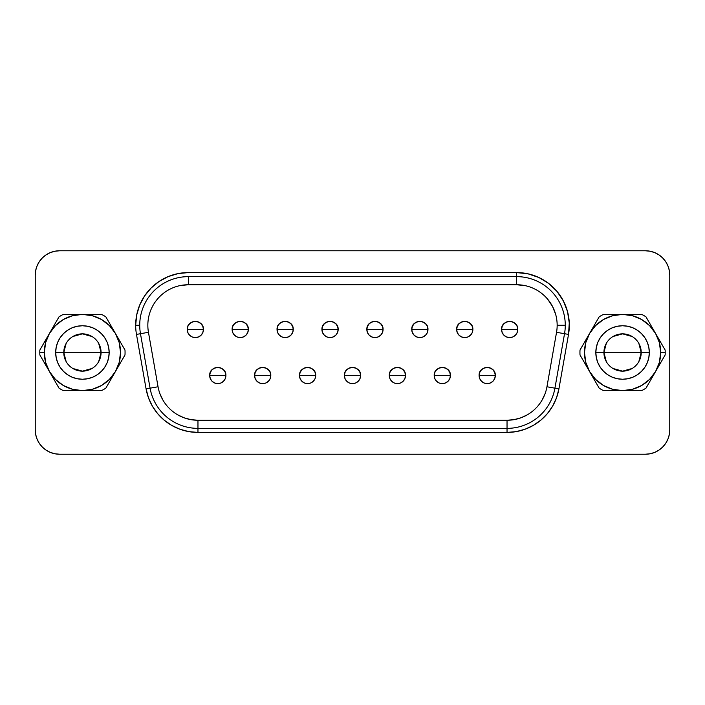 <?xml version="1.0" encoding="UTF-8"?>
<svg xmlns="http://www.w3.org/2000/svg" width="705" height="705" viewBox="0 0 705 705"><rect width="100%" height="100%" fill="white"/><g stroke="black" fill="none" stroke-linecap="round" stroke-linejoin="round"><path stroke-width="1.06" d="M638.853 343.406L641.215 352.5A18.638 18.638 0 0 0 622.577 333.862A18.638 18.638 0 0 0 603.929 352.5L595.831 352.5A26.746 26.746 0 0 1 622.577 325.754A26.746 26.746 0 0 1 649.323 352.5L603.929 352.5A18.638 18.638 0 0 1 622.577 333.862A18.638 18.638 0 0 1 641.215 352.5L638.853 361.594M606.3 361.594L603.929 352.5L606.3 343.406M612.98 336.514L622.577 333.862L632.173 336.514M579.942 352.5A42.635 42.635 0 0 1 580.012 350.032A42.635 42.635 0 0 0 580.012 354.967L599.153 388.129A42.635 42.635 0 0 0 603.436 390.596L641.717 390.596A42.635 42.635 0 0 0 646 388.129L665.141 354.967A42.635 42.635 0 0 0 665.141 350.032L655.571 333.456A38.096 38.096 0 0 1 660.673 352.5L665.212 352.5L660.673 352.5A38.096 38.096 0 0 1 589.583 371.544A38.096 38.096 0 0 1 622.577 314.404L603.436 314.404A42.635 42.635 0 0 0 599.153 316.871L580.012 350.032L589.583 333.456L595.637 325.56L603.524 319.506L612.715 315.699L622.577 314.404A38.096 38.096 0 0 1 655.571 333.456L646 316.871A42.635 42.635 0 0 0 641.717 314.404L622.577 314.404L632.438 315.699L641.62 319.506L649.516 325.56L655.571 333.456L659.378 342.639L660.673 352.5L659.378 362.361L655.571 371.544L649.516 379.44L641.62 385.494L632.438 389.301L622.577 390.596L612.715 389.301L603.524 385.494L595.637 379.44L589.583 371.544L585.776 362.361L584.48 352.5L585.776 342.639L589.583 333.456L599.153 316.871A42.635 42.635 0 0 1 603.436 314.404L641.717 314.404A42.635 42.635 0 0 1 646 316.871L665.141 350.032A42.635 42.635 0 0 1 665.141 354.967L646 388.129A42.635 42.635 0 0 1 641.717 390.596L603.436 390.596A42.635 42.635 0 0 1 599.153 388.129L580.012 354.967A42.635 42.635 0 0 1 579.942 352.5M66.147 361.594L63.785 352.5A18.638 18.638 0 0 0 82.423 371.138A18.638 18.638 0 0 0 101.071 352.5L109.169 352.5A26.746 26.746 0 0 1 82.423 379.246A26.746 26.746 0 0 1 55.677 352.5L101.071 352.5A18.638 18.638 0 0 1 82.423 371.138A18.638 18.638 0 0 1 63.785 352.5L66.147 343.406M98.7 343.406L101.071 352.5L98.7 361.594M92.02 368.486L82.423 371.138L72.826 368.486M487.217 375.518L495.315 375.518C495.818 365.067 478.607 365.067 479.109 375.518L487.217 375.518L479.109 375.518A8.107 8.107 0 0 1 487.217 367.411A8.107 8.107 0 0 1 495.315 375.518L494.699 378.62L492.945 381.255L490.319 383.009L487.217 383.626L484.115 383.009L481.48 381.255L479.726 378.62L479.109 375.518L479.726 372.416L481.48 369.79L484.115 368.028L487.217 367.411L490.319 368.028L492.945 369.79L494.699 372.416L495.315 375.518A8.107 8.107 0 0 1 487.217 383.626A8.107 8.107 0 0 1 479.109 375.518A8.107 8.107 0 0 0 487.217 383.626A8.107 8.107 0 0 0 495.315 375.518L487.217 375.518M442.308 375.518L450.416 375.518C450.918 365.067 433.698 365.067 434.201 375.518L442.308 375.518L434.201 375.518A8.107 8.107 0 0 1 442.308 367.411A8.107 8.107 0 0 1 450.416 375.518L449.799 378.62L448.036 381.255L445.41 383.009L442.308 383.626L439.206 383.009L436.58 381.255L434.818 378.62L434.201 375.518L434.818 372.416L436.58 369.79L439.206 368.028L442.308 367.411L445.41 368.028L448.036 369.79L449.799 372.416L450.416 375.518A8.107 8.107 0 0 1 442.308 383.626A8.107 8.107 0 0 1 434.201 375.518A8.107 8.107 0 0 0 442.308 383.626A8.107 8.107 0 0 0 450.416 375.518L442.308 375.518M397.408 375.518L405.507 375.518C406.01 365.067 388.799 365.067 389.301 375.518L397.408 375.518L389.301 375.518A8.107 8.107 0 0 1 397.408 367.411A8.107 8.107 0 0 1 405.507 375.518L404.89 378.62L403.137 381.255L400.51 383.009L397.408 383.626L394.306 383.009L391.672 381.255L389.918 378.62L389.301 375.518L389.918 372.416L391.672 369.79L394.306 368.028L397.408 367.411L400.51 368.028L403.137 369.79L404.89 372.416L405.507 375.518A8.107 8.107 0 0 1 397.408 383.626A8.107 8.107 0 0 1 389.301 375.518A8.107 8.107 0 0 0 397.408 383.626A8.107 8.107 0 0 0 405.507 375.518L397.408 375.518M217.783 375.518L225.891 375.518C226.393 365.067 209.182 365.067 209.685 375.518L217.783 375.518L209.685 375.518A8.107 8.107 0 0 1 217.783 367.411A8.107 8.107 0 0 1 225.891 375.518L225.274 378.62L223.52 381.255L220.885 383.009L217.783 383.626L214.681 383.009L212.055 381.255L210.301 378.62L209.685 375.518L210.301 372.416L212.055 369.79L214.681 368.028L217.783 367.411L220.885 368.028L223.52 369.79L225.274 372.416L225.891 375.518A8.107 8.107 0 0 1 217.783 383.626A8.107 8.107 0 0 1 209.685 375.518A8.107 8.107 0 0 0 217.783 383.626A8.107 8.107 0 0 0 225.891 375.518L217.783 375.518M262.692 375.518L270.799 375.518C271.302 365.067 254.082 365.067 254.584 375.518L262.692 375.518L254.584 375.518A8.107 8.107 0 0 1 262.692 367.411A8.107 8.107 0 0 1 270.799 375.518L270.182 378.62L268.42 381.255L265.794 383.009L262.692 383.626L259.59 383.009L256.964 381.255L255.201 378.62L254.584 375.518L255.201 372.416L256.964 369.79L259.59 368.028L262.692 367.411L265.794 368.028L268.42 369.79L270.182 372.416L270.799 375.518A8.107 8.107 0 0 1 262.692 383.626A8.107 8.107 0 0 1 254.584 375.518A8.107 8.107 0 0 0 262.692 383.626A8.107 8.107 0 0 0 270.799 375.518L262.692 375.518M307.591 375.518L315.699 375.518C316.201 365.067 298.99 365.067 299.493 375.518L307.591 375.518L299.493 375.518A8.107 8.107 0 0 1 307.591 367.411A8.107 8.107 0 0 1 315.699 375.518L315.082 378.62L313.328 381.255L310.693 383.009L307.591 383.626L304.489 383.009L301.863 381.255L300.11 378.62L299.493 375.518L300.11 372.416L301.863 369.79L304.489 368.028L307.591 367.411L310.693 368.028L313.328 369.79L315.082 372.416L315.699 375.518A8.107 8.107 0 0 1 307.591 383.626A8.107 8.107 0 0 1 299.493 375.518A8.107 8.107 0 0 0 307.591 383.626A8.107 8.107 0 0 0 315.699 375.518L307.591 375.518M509.662 329.482L517.77 329.482C518.272 319.021 501.061 319.021 501.563 329.482L509.662 329.482L501.563 329.482A8.107 8.107 0 0 1 509.662 321.374A8.107 8.107 0 0 1 517.77 329.482L517.153 332.584L515.399 335.21L512.764 336.972L509.662 337.589L506.56 336.972L503.934 335.21L502.18 332.584L501.563 329.482L502.18 326.38L503.934 323.745L506.56 321.991L509.662 321.374L512.764 321.991L515.399 323.745L517.153 326.38L517.77 329.482A8.107 8.107 0 0 1 509.662 337.589A8.107 8.107 0 0 1 501.563 329.482A8.107 8.107 0 0 0 509.662 337.589A8.107 8.107 0 0 0 517.77 329.482L509.662 329.482M464.762 329.482L472.87 329.482C473.372 319.021 456.153 319.021 456.655 329.482L464.762 329.482L456.655 329.482A8.107 8.107 0 0 1 464.762 321.374A8.107 8.107 0 0 1 472.87 329.482L472.253 332.584L470.491 335.21L467.864 336.972L464.762 337.589L461.66 336.972L459.034 335.21L457.272 332.584L456.655 329.482L457.272 326.38L459.034 323.745L461.66 321.991L464.762 321.374L467.864 321.991L470.491 323.745L472.253 326.38L472.87 329.482A8.107 8.107 0 0 1 464.762 337.589A8.107 8.107 0 0 1 456.655 329.482A8.107 8.107 0 0 0 464.762 337.589A8.107 8.107 0 0 0 472.87 329.482L464.762 329.482M419.854 329.482L427.961 329.482C428.464 319.021 411.253 319.021 411.755 329.482L419.854 329.482L411.755 329.482A8.107 8.107 0 0 1 419.854 321.374A8.107 8.107 0 0 1 427.961 329.482L427.345 332.584L425.591 335.21L422.956 336.972L419.854 337.589L416.752 336.972L414.126 335.21L412.372 332.584L411.755 329.482L412.372 326.38L414.126 323.745L416.752 321.991L419.854 321.374L422.956 321.991L425.591 323.745L427.345 326.38L427.961 329.482A8.107 8.107 0 0 1 419.854 337.589A8.107 8.107 0 0 1 411.755 329.482A8.107 8.107 0 0 0 419.854 337.589A8.107 8.107 0 0 0 427.961 329.482L419.854 329.482M374.954 329.482L383.062 329.482C383.555 319.021 366.344 319.021 366.847 329.482L374.954 329.482L366.847 329.482A8.107 8.107 0 0 1 374.954 321.374A8.107 8.107 0 0 1 383.062 329.482L382.445 332.584L380.682 335.21L378.056 336.972L374.954 337.589L371.852 336.972L369.217 335.21L367.464 332.584L366.847 329.482L367.464 326.38L369.217 323.745L371.852 321.991L374.954 321.374L378.056 321.991L380.682 323.745L382.445 326.38L383.062 329.482A8.107 8.107 0 0 1 374.954 337.589A8.107 8.107 0 0 1 366.847 329.482A8.107 8.107 0 0 0 374.954 337.589A8.107 8.107 0 0 0 383.062 329.482L374.954 329.482M195.338 329.482L203.437 329.482C203.939 319.021 186.728 319.021 187.23 329.482L195.338 329.482L187.23 329.482A8.107 8.107 0 0 1 195.338 321.374A8.107 8.107 0 0 1 203.437 329.482L202.82 332.584L201.066 335.21L198.44 336.972L195.338 337.589L192.236 336.972L189.601 335.21L187.847 332.584L187.23 329.482L187.847 326.38L189.601 323.745L192.236 321.991L195.338 321.374L198.44 321.991L201.066 323.745L202.82 326.38L203.437 329.482A8.107 8.107 0 0 1 195.338 337.589A8.107 8.107 0 0 1 187.23 329.482A8.107 8.107 0 0 0 195.338 337.589A8.107 8.107 0 0 0 203.437 329.482L195.338 329.482M240.238 329.482L248.345 329.482C248.847 319.021 231.628 319.021 232.13 329.482L240.238 329.482L232.13 329.482A8.107 8.107 0 0 1 240.238 321.374A8.107 8.107 0 0 1 248.345 329.482L247.728 332.584L245.966 335.21L243.34 336.972L240.238 337.589L237.136 336.972L234.509 335.21L232.747 332.584L232.13 329.482L232.747 326.38L234.509 323.745L237.136 321.991L240.238 321.374L243.34 321.991L245.966 323.745L247.728 326.38L248.345 329.482A8.107 8.107 0 0 1 240.238 337.589A8.107 8.107 0 0 1 232.13 329.482A8.107 8.107 0 0 0 240.238 337.589A8.107 8.107 0 0 0 248.345 329.482L240.238 329.482M285.146 329.482L293.245 329.482C293.747 319.021 276.536 319.021 277.039 329.482L285.146 329.482L277.039 329.482A8.107 8.107 0 0 1 285.146 321.374A8.107 8.107 0 0 1 293.245 329.482L292.628 332.584L290.874 335.21L288.248 336.972L285.146 337.589L282.044 336.972L279.409 335.21L277.655 332.584L277.039 329.482L277.655 326.38L279.409 323.745L282.044 321.991L285.146 321.374L288.248 321.991L290.874 323.745L292.628 326.38L293.245 329.482A8.107 8.107 0 0 1 285.146 337.589A8.107 8.107 0 0 1 277.039 329.482A8.107 8.107 0 0 0 285.146 337.589A8.107 8.107 0 0 0 293.245 329.482L285.146 329.482M352.5 375.518L360.607 375.518C361.11 365.067 343.89 365.067 344.392 375.518L352.5 375.518L344.392 375.518A8.107 8.107 0 0 1 352.5 367.411A8.107 8.107 0 0 1 360.607 375.518L359.991 378.62L358.228 381.255L355.602 383.009L352.5 383.626L349.398 383.009L346.772 381.255L345.009 378.62L344.392 375.518L345.009 372.416L346.772 369.79L349.398 368.028L352.5 367.411L355.602 368.028L358.228 369.79L359.991 372.416L360.607 375.518A8.107 8.107 0 0 1 352.5 383.626A8.107 8.107 0 0 1 344.392 375.518A8.107 8.107 0 0 0 352.5 383.626A8.107 8.107 0 0 0 360.607 375.518L352.5 375.518M330.046 329.482L338.153 329.482C338.656 319.021 321.445 319.021 321.938 329.482L330.046 329.482L321.938 329.482A8.107 8.107 0 0 1 330.046 321.374A8.107 8.107 0 0 1 338.153 329.482L337.536 332.584L335.783 335.21L333.148 336.972L330.046 337.589L326.944 336.972L324.318 335.21L322.555 332.584L321.938 329.482L322.555 326.38L324.318 323.745L326.944 321.991L330.046 321.374L333.148 321.991L335.783 323.745L337.536 326.38L338.153 329.482A8.107 8.107 0 0 1 330.046 337.589A8.107 8.107 0 0 1 321.938 329.482A8.107 8.107 0 0 0 330.046 337.589A8.107 8.107 0 0 0 338.153 329.482L330.046 329.482M177.704 414.831L184.111 417.818L190.932 419.642L197.964 420.259A40.529 40.529 0 0 1 158.052 386.772L148.455 332.302A40.529 40.529 0 0 1 188.367 284.741L188.367 276.633A48.636 48.636 0 0 0 139.731 325.269L135.677 325.269A52.69 52.69 0 0 1 188.367 272.579L178.083 273.593L168.204 276.589L159.092 281.462L151.108 288.01L144.56 295.994L139.687 305.106L136.691 314.985L135.677 325.269A52.69 52.69 0 0 0 136.479 334.417L146.085 388.887L148.455 397.752L152.342 406.08L157.612 413.597L164.098 420.092L171.623 425.362L179.951 429.239L188.817 431.619L197.964 432.421L507.036 432.421L516.183 431.619L525.049 429.239L533.377 425.362L540.902 420.092L547.388 413.597L552.658 406.08L556.545 397.752L558.915 388.887L568.521 334.417L569.27 322.969L567.525 311.628L563.365 300.938L556.994 291.403L548.71 283.463L538.902 277.514L528.036 273.831L516.633 272.579L188.367 272.579L516.633 272.579L516.633 276.633L188.367 276.633L188.367 284.741L180.454 285.516M525.41 285.701L516.633 284.741L516.633 276.633L188.367 276.633A48.636 48.636 0 0 0 139.731 325.269L135.677 325.269A52.69 52.69 0 0 0 136.479 334.417L140.471 333.712L150.077 388.182L158.052 386.772L150.077 388.182A48.636 48.636 0 0 0 197.964 428.367L507.036 428.367L507.036 420.259L507.036 432.421L197.964 432.421L197.964 428.367L197.964 432.421A52.69 52.69 0 0 1 146.085 388.887L136.479 334.417L148.455 332.302L140.471 333.712A48.636 48.636 0 0 1 139.731 325.269A48.636 48.636 0 0 0 140.471 333.712L150.077 388.182A48.636 48.636 0 0 0 197.964 428.367L197.964 420.259L197.964 428.367L507.036 428.367A48.636 48.636 0 0 0 554.923 388.182L564.529 333.712A48.636 48.636 0 0 0 565.269 325.269L557.162 325.269A40.529 40.529 0 0 1 556.545 332.302L564.529 333.712L556.545 332.302L546.948 386.772L554.923 388.182L546.948 386.772A40.529 40.529 0 0 1 507.036 420.259L514.068 419.642L520.889 417.818L527.296 414.831M125.058 352.5A42.635 42.635 0 0 1 124.988 354.967A42.635 42.635 0 0 0 124.988 350.032L105.847 316.871A42.635 42.635 0 0 0 101.564 314.404L63.283 314.404A42.635 42.635 0 0 0 59 316.871L49.429 333.456A38.096 38.096 0 0 1 115.417 333.456A38.096 38.096 0 0 1 82.423 390.596A38.096 38.096 0 0 1 44.327 352.5L39.788 352.5A42.635 42.635 0 0 0 39.859 354.967L59 388.129A42.635 42.635 0 0 0 63.283 390.596L101.564 390.596A42.635 42.635 0 0 0 105.847 388.129L124.988 354.967L115.417 371.544L109.363 379.44L101.476 385.494L92.284 389.301L82.423 390.596L72.562 389.301L63.38 385.494L55.483 379.44L49.429 371.544L45.622 362.361L44.327 352.5A38.096 38.096 0 0 1 49.429 333.456L39.859 350.032A42.635 42.635 0 0 0 39.788 352.5L44.327 352.5L45.622 342.639L49.429 333.456L55.483 325.56L63.38 319.506L72.562 315.699L82.423 314.404L92.284 315.699L101.476 319.506L109.363 325.56L115.417 333.456L119.224 342.639L120.52 352.5L119.224 362.361L115.417 371.544L105.847 388.129A42.635 42.635 0 0 1 101.564 390.596L63.283 390.596A42.635 42.635 0 0 1 59 388.129L39.859 354.967A42.635 42.635 0 0 1 39.859 350.032L59 316.871A42.635 42.635 0 0 1 63.283 314.404L101.564 314.404A42.635 42.635 0 0 1 105.847 316.871L124.988 350.032A42.635 42.635 0 0 1 125.058 352.5M669.283 270.35L667.899 265.785L665.652 261.581L662.629 257.898L658.946 254.875L654.742 252.628L650.177 251.244L645.436 250.777L59.564 250.777L645.436 250.777L650.177 251.244L654.742 252.628L658.946 254.875L662.629 257.898L665.652 261.581L667.899 265.785L669.283 270.35L669.75 275.091L669.75 429.909L669.283 434.65L667.899 439.215L665.652 443.419L662.629 447.102L658.946 450.125L654.742 452.372L650.177 453.756L645.436 454.223L59.564 454.223L54.823 453.756L50.258 452.372L46.054 450.125L42.37 447.102L39.348 443.419L37.101 439.215L35.717 434.65L35.25 429.909L35.25 275.091L35.717 270.35L37.101 265.785L39.348 261.581L42.37 257.898L46.054 254.875L50.258 252.628L54.823 251.244L59.564 250.777A24.314 24.314 0 0 0 35.25 275.091L35.717 270.35L37.101 265.785L39.348 261.581L42.37 257.898L46.054 254.875L50.258 252.628L54.823 251.244M35.717 434.65L37.101 439.215L39.348 443.419L42.37 447.102L46.054 450.125L50.258 452.372L54.823 453.756L59.564 454.223L645.436 454.223A24.314 24.314 0 0 0 669.75 429.909L669.283 434.65L667.899 439.215L665.652 443.419L662.629 447.102L658.946 450.125L654.742 452.372L650.177 453.756M555.787 314.774L552.588 306.552L547.679 299.211M159.885 393.593L162.873 399.999M542.127 399.999L545.115 393.593M147.838 325.269A40.529 40.529 0 0 1 188.367 284.741L516.633 284.741A40.529 40.529 0 0 1 557.162 325.269L565.269 325.269A48.636 48.636 0 0 0 516.633 276.633L516.633 284.741A40.529 40.529 0 0 1 556.545 332.302L546.948 386.772A40.529 40.529 0 0 1 507.036 420.259L197.964 420.259A40.529 40.529 0 0 1 158.052 386.772L148.455 332.302A40.529 40.529 0 0 1 147.838 325.269M35.25 275.091L35.25 429.909A24.314 24.314 0 0 0 59.564 454.223M669.75 429.909L669.75 275.091A24.314 24.314 0 0 0 645.436 250.777M554.923 388.182A48.636 48.636 0 0 1 507.036 428.367L507.036 432.421A52.69 52.69 0 0 0 558.915 388.887L554.923 388.182L564.529 333.712L568.521 334.417L558.915 388.887L554.923 388.182M565.269 325.269A48.636 48.636 0 0 1 564.529 333.712L568.521 334.417A52.69 52.69 0 0 0 516.633 272.579L516.633 276.633A48.636 48.636 0 0 1 565.269 325.269M197.964 420.259L507.036 420.259M516.633 284.741L188.367 284.741M146.085 388.887L150.077 388.182L146.085 388.887M82.423 352.5L63.785 352.5A18.638 18.638 0 0 1 82.423 333.862A18.638 18.638 0 0 1 101.071 352.5L82.423 352.5M72.826 336.514L82.423 333.862L92.02 336.514M63.785 352.5L55.677 352.5A26.746 26.746 0 0 1 82.423 325.754A26.746 26.746 0 0 1 109.169 352.5L101.071 352.5A18.638 18.638 0 0 0 82.423 333.862A18.638 18.638 0 0 0 63.785 352.5M55.677 352.5L56.188 357.717L57.713 362.74L60.181 367.358L63.512 371.412L67.565 374.743L72.192 377.21L77.206 378.735L82.423 379.246L87.64 378.735L92.663 377.21L97.281 374.743L101.335 371.412L104.666 367.358L107.134 362.74L108.658 357.717L109.169 352.5L108.658 347.283L107.134 342.26L104.666 337.642L101.335 333.588L97.281 330.257L92.663 327.79L87.64 326.265L82.423 325.754L77.206 326.265L72.192 327.79L67.565 330.257L63.512 333.588L60.181 337.642L57.713 342.26L56.188 347.283L55.677 352.5M622.577 352.5L641.215 352.5A18.638 18.638 0 0 1 622.577 371.138A18.638 18.638 0 0 1 603.929 352.5L622.577 352.5M632.173 368.486L622.577 371.138L612.98 368.486M641.215 352.5L649.323 352.5A26.746 26.746 0 0 1 622.577 379.246A26.746 26.746 0 0 1 595.831 352.5L603.929 352.5A18.638 18.638 0 0 0 622.577 371.138A18.638 18.638 0 0 0 641.215 352.5M595.831 352.5L596.342 357.717L597.866 362.74L600.334 367.358L603.665 371.412L607.719 374.743L612.337 377.21L617.36 378.735L622.577 379.246L627.794 378.735L632.808 377.21L637.435 374.743L641.488 371.412L644.819 367.358L647.287 362.74L648.812 357.717L649.323 352.5L648.812 347.283L647.287 342.26L644.819 337.642L641.488 333.588L637.435 330.257L632.808 327.79L627.794 326.265L622.577 325.754L617.36 326.265L612.337 327.79L607.719 330.257L603.665 333.588L600.334 337.642L597.866 342.26L596.342 347.283L595.831 352.5"/></g></svg>
